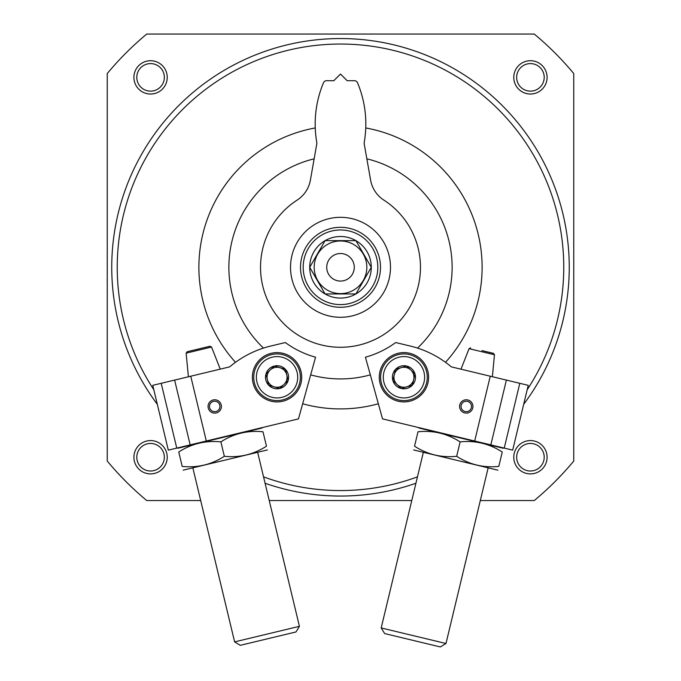 <?xml version="1.0" encoding="UTF-8"?>
<svg xmlns="http://www.w3.org/2000/svg" width="681" height="681" viewBox="0 0 681 681"><rect width="100%" height="100%" fill="white"/><g stroke="black" fill="none" stroke-linecap="round" stroke-linejoin="round"><path stroke-width="1.02" d="M157.32 404.31A228.748 228.748 0 0 1 412.695 50.241A228.748 228.748 0 0 1 523.68 404.31M415.921 483.255A228.748 228.748 0 0 1 265.079 483.255M200.691 500.544L146.747 500.544A303.224 303.224 0 0 1 107.249 461.046L107.249 73.548A303.224 303.224 0 0 1 146.747 34.05L534.253 34.05A303.224 303.224 0 0 1 573.751 73.548L573.751 461.046A303.224 303.224 0 0 1 534.253 500.544L480.309 500.544M411.775 500.544L269.225 500.544M513.772 77.37A16.659 16.659 0 0 1 538.765 62.941A16.659 16.659 0 0 1 538.765 91.799A16.659 16.659 0 0 1 513.772 77.37M133.91 457.232A16.659 16.659 0 0 1 158.903 442.803A16.659 16.659 0 0 1 158.903 471.661A16.659 16.659 0 0 1 133.91 457.232M133.91 77.37A16.659 16.659 0 0 1 158.903 62.941A16.659 16.659 0 0 1 158.903 91.799A16.659 16.659 0 0 1 133.91 77.37M513.772 457.232A16.659 16.659 0 0 1 538.765 442.803A16.659 16.659 0 0 1 538.765 471.661A16.659 16.659 0 0 1 513.772 457.232M516.658 457.232A13.773 13.773 0 0 1 537.318 445.297A13.773 13.773 0 0 1 537.318 469.158A13.773 13.773 0 0 1 516.658 457.232M136.796 77.37A13.773 13.773 0 0 1 157.456 65.436A13.773 13.773 0 0 1 157.456 89.296A13.773 13.773 0 0 1 136.796 77.37M153.821 389.745A223.249 223.249 0 0 1 404.395 53.382A223.249 223.249 0 0 1 527.179 389.745M417.462 476.87A223.249 223.249 0 0 1 263.538 476.87M235.49 362.309A141.614 141.614 0 0 1 315.252 127.951M365.748 127.951A141.614 141.614 0 0 1 445.51 362.309M378.338 403.765A141.614 141.614 0 0 1 302.662 403.765M136.796 457.232A13.773 13.773 0 0 1 157.456 445.297A13.773 13.773 0 0 1 157.456 469.158A13.773 13.773 0 0 1 136.796 457.232M516.658 77.37A13.773 13.773 0 0 1 537.318 65.436A13.773 13.773 0 0 1 537.318 89.296A13.773 13.773 0 0 1 516.658 77.37M263.47 348.085A111.624 111.624 0 0 1 314.145 158.826M366.855 158.826A111.624 111.624 0 0 1 417.53 348.085M370.328 374.865A111.624 111.624 0 0 1 310.672 374.865M443.637 360.981L440.743 359.057M451.316 366.863C437.474 356.435 437.474 356.435 451.316 366.863A99.962 99.962 0 0 0 411.384 346.314L395.678 342.543A93.297 93.297 0 0 1 365.433 357.21L382.535 418.892L512.682 450.132L528.235 385.335L451.316 366.863M471.363 407.664A5.218 5.218 0 0 0 464.8 401.441A5.218 5.218 0 0 0 462.688 410.234A5.218 5.218 0 0 0 471.363 407.664M472.759 407.996A6.665 6.665 0 0 0 464.391 400.053A6.665 6.665 0 0 0 461.692 411.281A6.665 6.665 0 0 0 472.759 407.996M379.972 371.503A24.661 24.661 0 0 1 420.926 359.372A24.661 24.661 0 0 1 410.958 400.896A24.661 24.661 0 0 1 379.972 371.503M490.252 376.21L474.691 441.016M519.79 383.309L504.238 448.107M506.383 380.083L490.831 444.889M488.073 468.213L445.987 643.502L381.19 627.942L423.267 452.661M445.987 643.502L440.36 646.95L384.637 633.568L381.19 627.942M482.037 350.596L493.461 353.345L482.037 350.596M412.328 385.199L401.254 388.485L392.886 380.534L395.576 369.315L406.642 366.037L415.018 373.98L412.328 385.199A11.543 11.543 0 0 1 392.886 380.534A11.543 11.543 0 0 1 406.642 366.037A11.543 11.543 0 0 1 412.328 385.199L415.018 373.98L406.642 366.037L395.576 369.315L392.886 380.534L397.074 384.51A9.994 9.994 0 0 1 401.109 367.672A9.994 9.994 0 0 1 413.673 379.589A9.994 9.994 0 0 1 406.787 386.842L412.328 385.199M424.042 382.084A20.66 20.66 0 0 1 389.728 392.239A20.66 20.66 0 0 1 398.087 357.448A20.66 20.66 0 0 1 424.042 382.084M426.629 382.705A23.324 23.324 0 0 1 387.898 394.18A23.324 23.324 0 0 1 397.329 354.895A23.324 23.324 0 0 1 426.629 382.705M406.787 386.842A9.994 9.994 0 0 1 397.074 384.51L401.254 388.485L406.787 386.842M503.148 448.243L418.909 428.017M417.998 431.78C433.184 430.205 447.221 433.576 460.126 441.892C475.304 440.318 489.341 443.689 502.246 452.005C503.429 447.077 503.429 447.077 502.246 452.005L498.781 466.417C497.598 471.346 497.598 471.346 498.781 466.417C483.604 467.992 469.567 464.621 456.662 456.304C441.484 457.879 427.447 454.508 414.542 446.191C413.358 451.12 413.358 451.12 414.542 446.191L417.998 431.78C419.19 426.851 419.19 426.851 417.998 431.78M497.879 470.179L413.639 449.954M456.662 456.304L460.126 441.892M237.363 360.981L240.257 359.057M229.684 366.863C243.526 356.435 243.526 356.435 229.684 366.863L152.765 385.335L168.318 450.132L298.465 418.892L315.567 357.21A93.297 93.297 0 0 1 285.322 342.543L269.616 346.314A99.962 99.962 0 0 0 229.684 366.863M209.637 407.664A5.218 5.218 0 0 0 218.312 410.234A5.218 5.218 0 0 0 216.2 401.441A5.218 5.218 0 0 0 209.637 407.664M208.241 407.996A6.665 6.665 0 0 0 219.308 411.281A6.665 6.665 0 0 0 216.609 400.053A6.665 6.665 0 0 0 208.241 407.996M301.028 371.503A24.661 24.661 0 0 1 270.042 400.896A24.661 24.661 0 0 1 260.074 359.372A24.661 24.661 0 0 1 301.028 371.503M206.309 441.016L190.748 376.21M176.762 448.107L161.21 383.309M190.169 444.889L174.617 380.083M257.733 452.661L299.427 626.324L234.622 641.885L192.927 468.213M299.427 626.324L295.98 631.951L240.248 645.333L234.622 641.885M186.134 353.15L211.544 347.046L209.995 346.237L187.147 351.719L186.134 353.15L188.407 376.772M265.982 373.98L274.358 366.037L285.424 369.315L288.114 380.534L279.746 388.485L268.672 385.199L265.982 373.98A11.543 11.543 0 0 1 285.424 369.315A11.543 11.543 0 0 1 279.746 388.485A11.543 11.543 0 0 1 265.982 373.98L268.672 385.199L279.746 388.485L288.114 380.534L285.424 369.315L279.891 367.672A9.994 9.994 0 0 1 283.926 384.51A9.994 9.994 0 0 1 267.327 379.589A9.994 9.994 0 0 1 270.17 370.004L265.982 373.98M256.958 382.084A20.66 20.66 0 0 1 282.913 357.448A20.66 20.66 0 0 1 291.272 392.239A20.66 20.66 0 0 1 256.958 382.084M254.371 382.705A23.324 23.324 0 0 1 283.671 354.895A23.324 23.324 0 0 1 293.102 394.18A23.324 23.324 0 0 1 254.371 382.705M270.17 370.004A9.994 9.994 0 0 1 279.891 367.672L274.358 366.037L270.17 370.004M262.091 428.017L177.852 448.243M178.754 452.005C177.571 447.077 177.571 447.077 178.754 452.005C191.565 443.714 205.611 440.343 220.874 441.892C233.685 433.601 247.731 430.23 263.002 431.78C261.81 426.851 261.81 426.851 263.002 431.78L266.458 446.191C267.642 451.12 267.642 451.12 266.458 446.191C253.647 454.482 239.61 457.853 224.338 456.304C211.527 464.595 197.49 467.966 182.219 466.417C183.402 471.346 183.402 471.346 182.219 466.417L178.754 452.005M267.361 449.954L183.121 470.179M224.338 456.304L220.874 441.892M303.181 267.301A37.319 37.319 0 0 1 359.159 234.979A37.319 37.319 0 0 1 359.159 299.614A37.319 37.319 0 0 1 303.181 267.301M324.973 293.715L309.719 267.301A30.79 30.79 0 0 1 355.891 240.631A30.79 30.79 0 0 1 355.891 293.962A30.79 30.79 0 0 1 309.71 267.301L325.109 293.954L355.891 293.954L371.281 267.301L355.891 240.64L325.109 240.64L309.719 267.301L325.109 240.64L355.891 240.64M290.515 267.301A49.985 49.985 0 0 1 365.493 224.015A49.985 49.985 0 0 1 365.493 310.587A49.985 49.985 0 0 1 290.515 267.301M383.871 200.112A29.99 29.99 0 0 1 370.609 180.124L364.309 144.415A9.994 9.994 0 0 1 364.156 142.789A106.628 106.628 0 0 0 357.508 82.742A3.328 3.328 0 0 0 354.435 80.698L347.165 80.698L340.5 74.033L333.835 80.698L326.565 80.698A3.328 3.328 0 0 0 323.492 82.742A106.628 106.628 0 0 0 316.844 142.789A9.994 9.994 0 0 1 316.691 144.415L310.391 180.124A29.99 29.99 0 0 1 297.129 200.112A79.975 79.975 0 0 0 280.095 319.712A79.975 79.975 0 0 0 400.905 319.712A79.975 79.975 0 0 0 383.871 200.112M300.517 267.301A39.983 39.983 0 0 1 360.496 232.672A39.983 39.983 0 0 1 360.496 301.93A39.983 39.983 0 0 1 300.517 267.301M314.179 267.301A26.321 26.321 0 0 1 353.66 244.505A26.321 26.321 0 0 1 353.66 290.097A26.321 26.321 0 0 1 314.179 267.301M356.027 240.878L371.281 267.301L355.891 293.954L325.109 293.954M326.727 267.301A13.773 13.773 0 0 1 347.387 255.366A13.773 13.773 0 0 1 347.387 279.227A13.773 13.773 0 0 1 326.727 267.301M492.363 376.721L494.474 354.767L469.064 348.663L460.986 369.187M494.474 354.767L493.461 353.345M469.064 348.663L470.622 347.855M211.544 347.046L220.244 369.136"/></g></svg>
